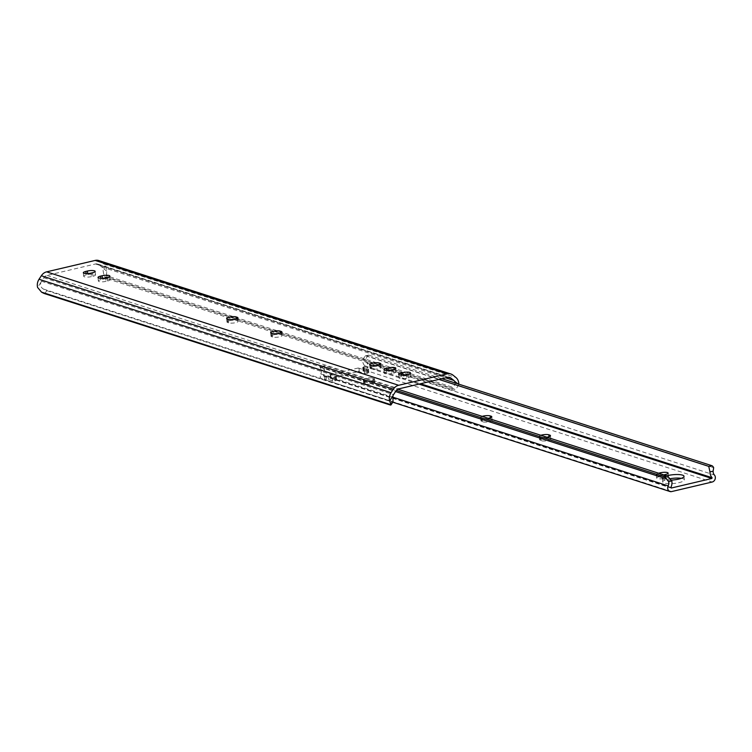 <?xml version="1.0" encoding="UTF-8"?>
<svg xmlns="http://www.w3.org/2000/svg" width="752" height="752" viewBox="0 0 752 752"><rect width="100%" height="100%" fill="white"/><g stroke="black" fill="none" stroke-linecap="round" stroke-linejoin="round"><path stroke-width="0.56" stroke-dasharray="3.76 2.82" d="M372.503 366.75A5.151 1.241 174.4 0 1 379.525 366.544L380.446 366.844A5.151 1.241 174.4 0 1 381.151 367.38A5.151 1.241 174.4 0 1 377.429 368.959A5.151 1.241 174.4 0 1 371.601 368.922L370.68 368.63A5.151 1.241 174.4 0 1 369.975 368.085A5.151 1.241 174.4 0 1 372.503 366.75M273.521 334.856A5.151 1.241 174.4 0 1 280.543 334.649L281.474 334.95A5.151 1.241 174.4 0 1 282.179 335.486A5.151 1.241 174.4 0 1 278.456 337.065A5.151 1.241 174.4 0 1 272.628 337.037L271.698 336.736A5.151 1.241 174.4 0 1 270.993 336.2A5.151 1.241 174.4 0 1 273.521 334.856M229.52 320.681A5.151 1.241 174.4 0 1 236.542 320.474L237.463 320.775A5.151 1.241 174.4 0 1 238.168 321.311A5.151 1.241 174.4 0 1 234.445 322.89A5.151 1.241 174.4 0 1 228.627 322.852L227.696 322.561A5.151 1.241 174.4 0 1 226.991 322.016A5.151 1.241 174.4 0 1 229.52 320.681M44.782 293.675L46.756 290.648A6.871 1.119 33.2 0 1 43.494 289.088C40.862 287.555 40.006 285.318 40.909 282.385A5.452 4.625 -72.1 0 1 41.501 281.239L43.795 277.732A5.499 4.662 -72.1 0 1 46.981 275.392L95.495 263.971A5.499 4.662 -72.1 0 1 97.694 264.046A5.499 4.662 -72.1 0 1 98.982 264.742L101.849 267.035A5.452 4.625 -72.1 0 1 102.629 267.853L103.832 274.884A6.871 3.469 -51.3 0 0 104.603 276.586A6.871 3.469 -51.3 0 0 105.195 276.896L450.288 388.088A6.871 3.469 -51.3 0 0 453.343 387.496L455.449 383.059M46.756 290.648L391.858 401.841L389.874 404.867M392.976 401.897A6.871 1.119 33.2 0 1 391.858 401.841M105.195 276.896L107.658 278.87A6.871 3.469 128.7 0 1 107.075 278.56A6.871 3.469 128.7 0 1 106.305 276.858L106.765 271.171A9.118 7.727 107.9 0 0 103.823 264.008L100.956 261.715A9.156 7.764 107.9 0 0 98.822 260.559M457.846 383.84L458.786 384.592A9.118 7.727 107.9 0 0 458.805 384.14M458.786 384.592L455.815 389.48A6.871 3.469 128.7 0 1 452.76 390.062L450.288 388.088M107.658 278.87L452.76 390.062M406.71 378.209A5.151 1.241 174.4 0 1 398.983 377.871A5.151 1.241 174.4 0 1 401.512 376.536L403.091 376.169A5.151 1.241 174.4 0 1 410.818 376.498A5.151 1.241 174.4 0 1 408.289 377.842L406.71 378.209L406.362 374.675M392.046 373.481A5.151 1.241 174.4 0 1 384.319 373.152A5.151 1.241 174.4 0 1 386.848 371.808L388.417 371.441A5.151 1.241 174.4 0 1 396.144 371.77A5.151 1.241 174.4 0 1 393.616 373.114L392.046 373.481L391.698 369.946M106.079 281.342A5.151 1.241 174.4 0 1 98.352 281.013A5.151 1.241 174.4 0 1 100.881 279.669L102.46 279.302A5.151 1.241 174.4 0 1 110.177 279.631A5.151 1.241 174.4 0 1 107.649 280.975L106.079 281.342L105.731 277.808M91.415 276.614A5.151 1.241 174.4 0 1 83.688 276.285A5.151 1.241 174.4 0 1 86.217 274.941L87.787 274.574A5.151 1.241 174.4 0 1 95.513 274.903A5.151 1.241 174.4 0 1 92.985 276.247L91.415 276.614L91.067 273.079M324.394 368.959L324.732 365.641L321.696 366.356A4.578 2.162 -103.2 0 0 321.076 366.318A4.578 2.162 -103.2 0 0 320.117 367.277L321.226 369.702L324.394 368.959A9.118 7.727 107.9 0 1 323.482 375.464L323.689 376.085L328.304 375.897L328.652 379.44L324.215 379.638L671.621 491.573M681.34 478.328A10.876 2.623 174.4 0 1 682.882 478.676A10.876 2.623 174.4 0 1 684.367 479.814A10.876 2.623 174.4 0 1 676.509 483.141A10.876 2.623 174.4 0 1 664.204 483.075A10.876 2.623 174.4 0 1 662.719 481.938A10.876 2.623 174.4 0 1 670.746 478.592M671.583 480.096A10.876 2.623 174.4 0 1 663.866 479.541A10.876 2.623 174.4 0 1 662.371 478.404A10.876 2.623 174.4 0 1 666.704 475.828M667.776 476.119A5.151 1.241 174.4 0 1 668.481 476.655A5.151 1.241 174.4 0 1 665.952 477.999L664.383 478.366A5.151 1.241 174.4 0 1 656.656 478.028A5.151 1.241 174.4 0 1 659.184 476.693L660.754 476.317A5.151 1.241 174.4 0 1 667.776 476.119M328.304 375.897L332.074 377.513L335.364 377.25L336.012 376.583L330.692 374.872A3.666 0.884 174.4 0 1 330.231 374.599L358.074 368.038L358.422 371.582A3.666 0.884 174.4 0 1 359.343 371.751L364.654 373.462L367.935 373.208L368.583 372.541L363.047 371.037L364.776 370.087A4.117 3.497 107.9 0 0 367.728 367.145A4.117 3.497 107.9 0 0 366.995 363.056A5.452 4.625 -72.1 0 1 365.735 359.221L367.446 356.128L713.667 467.688M330.231 374.599L330.579 378.134L358.422 371.582M367.446 356.128A4.578 2.162 76.8 0 1 368.405 355.179A4.578 2.162 76.8 0 1 369.016 355.217L365.256 355.922L362.567 359.973A9.118 7.727 107.9 0 0 364.682 365.763L363.968 366.656L364.316 370.191M330.692 374.872L331.04 378.416L336.605 380.315L332.422 381.048L328.652 379.44M550.116 438.642A5.151 1.241 174.4 0 1 550.821 439.177A5.151 1.241 174.4 0 1 547.099 440.757A5.151 1.241 174.4 0 1 541.271 440.728L540.34 440.428A5.151 1.241 174.4 0 1 539.635 439.892A5.151 1.241 174.4 0 1 543.358 438.313A5.151 1.241 174.4 0 1 549.186 438.341L550.116 438.642L549.881 436.31M491.441 419.738A5.151 1.241 174.4 0 1 492.146 420.274A5.151 1.241 174.4 0 1 488.424 421.853A5.151 1.241 174.4 0 1 482.596 421.825L481.675 421.524A5.151 1.241 174.4 0 1 480.97 420.988A5.151 1.241 174.4 0 1 484.692 419.409A5.151 1.241 174.4 0 1 490.52 419.437L491.441 419.738L491.216 417.407M374.101 381.931A5.151 1.241 174.4 0 1 374.806 382.467A5.151 1.241 174.4 0 1 371.084 384.046A5.151 1.241 174.4 0 1 365.256 384.009L364.335 383.717A5.151 1.241 174.4 0 1 363.63 383.172A5.151 1.241 174.4 0 1 367.352 381.602A5.151 1.241 174.4 0 1 373.171 381.631L374.101 381.931L373.753 378.388A5.151 1.241 174.4 0 1 374.458 378.933A5.151 1.241 174.4 0 1 370.736 380.503A5.151 1.241 174.4 0 1 364.908 380.474L363.987 380.174A5.151 1.241 174.4 0 1 363.282 379.638A5.151 1.241 174.4 0 1 367.004 378.059A5.151 1.241 174.4 0 1 372.832 378.096L373.753 378.388M321.226 369.702A5.452 4.625 -72.1 0 1 320.756 373.941A4.117 3.497 107.9 0 0 322.561 379.572A4.117 3.497 107.9 0 0 324.215 379.638M320.117 367.277L395.552 391.576M321.696 366.356L396.389 390.42M321.076 366.318L324.732 365.641L397.921 389.226M363.968 366.656L363.46 367.061L363.808 370.604M358.074 368.038A3.666 0.884 174.4 0 1 358.995 368.207L364.306 369.928L367.587 369.664L368.236 368.997L363.047 367.719L363.46 367.061M663.781 474.888A5.151 1.241 174.4 0 1 656.308 474.493A5.151 1.241 174.4 0 1 658.592 473.215M546.826 437.203A5.151 1.241 174.4 0 1 540.923 437.185L540.002 436.893A5.151 1.241 174.4 0 1 539.297 436.348A5.151 1.241 174.4 0 1 540.857 435.276M488.161 418.3A5.151 1.241 174.4 0 1 482.248 418.281L481.327 417.98A5.151 1.241 174.4 0 1 480.622 417.445A5.151 1.241 174.4 0 1 482.182 416.373M365.98 355.931L438.895 379.422M369.016 355.217L441.932 378.707M324.338 375.981L324.685 379.525M332.074 377.513L332.422 381.048M368.236 368.997L368.583 372.541M379.365 364.88L379.525 366.544M280.383 332.986L280.543 334.649M236.382 318.81L236.542 320.474M46.981 275.392L399.011 388.812M43.795 277.732L395.825 391.153M41.501 281.239L393.531 394.668M43.494 289.088L393.005 401.709M100.956 261.715L452.986 375.135M103.823 264.008L455.853 377.438M106.305 276.858L455.815 389.48M103.832 274.884L453.343 387.496M101.849 267.035L445.692 377.824M98.982 264.742L448.277 377.288M95.495 263.971L447.515 377.391M106.765 271.171L102.629 267.853M40.909 282.385L37.6 287.452M86.085 273.568L86.217 274.941M92.637 272.713L92.985 276.247M87.683 273.549L87.787 274.574M100.749 278.296L100.881 279.669M107.31 277.432L107.649 280.975M102.357 278.278L102.46 279.302M237.237 318.434L237.463 320.775M228.279 319.318L228.627 322.852M227.348 319.017L227.696 322.561M281.239 332.619L281.474 334.95M272.28 333.493L272.628 337.037M271.359 333.192L271.698 336.736M380.221 364.504L380.446 366.844M371.262 365.387L371.601 368.922M370.332 365.087L370.68 368.63M386.716 370.435L386.848 371.808M393.268 369.57L393.616 373.114M388.323 370.416L388.417 371.441M401.38 375.163L401.512 376.536M407.941 374.299L408.289 377.842M402.987 375.145L403.091 376.169M325.879 375.906L326.227 379.45M665.605 474.456L665.952 477.999M362.567 359.973L365.735 359.221M364.776 370.087L712.191 482.023M366.995 363.056L714.4 474.991M320.756 373.941L392.572 397.084M323.482 375.464L670.897 487.399M323.868 376.094L670.944 487.926M364.438 366.544L418.967 384.112M364.682 365.763L420.509 383.755M364.908 380.474L365.256 384.009M372.832 378.096L373.171 381.631M363.987 380.174L364.335 383.717M482.248 418.281L482.596 421.825M490.351 417.774L490.52 419.437M481.327 417.98L481.675 421.524M540.923 437.185L541.271 440.728M549.026 436.677L549.186 438.341M540.002 436.893L540.34 440.428M664.035 474.832L664.383 478.366M658.855 473.299L659.184 476.693M660.519 473.835L660.754 476.317M325.729 375.944L326.077 379.478M334.574 377.438L334.922 380.982M335.364 377.25L335.702 380.794M336.012 376.583L336.351 380.127M363.592 367.023L363.94 370.567M358.995 368.207L359.343 371.751M364.306 369.928L364.654 373.462M366.807 369.852L367.155 373.387M367.587 369.664L367.935 373.208M363.047 367.719L363.395 371.262M97.694 264.046L449.724 377.466M107.075 278.56L104.603 276.586M83.34 272.741L83.688 276.285M95.166 271.369L95.513 274.903M98.004 277.469L98.352 281.013M109.839 276.097L110.177 279.631M237.829 317.776L238.168 321.311M226.643 318.481L226.991 322.016M281.831 331.952L282.179 335.486M270.654 332.657L270.993 336.2M380.803 363.846L381.151 367.38M369.627 364.551L369.975 368.085M383.971 369.608L384.319 373.152M395.796 368.236L396.144 371.77M398.645 374.336L398.983 377.871M410.47 372.964L410.818 376.498M662.371 478.404L662.719 481.938M668.143 473.121L668.481 476.655M322.561 379.572L392.779 402.198M323.689 376.085L671.094 488.029M365.256 355.922L368.405 355.179M374.458 378.933L374.806 382.467M363.282 379.638L363.63 383.172M491.799 416.74L492.146 420.274M480.622 417.445L480.97 420.988M550.473 435.643L550.821 439.177M539.297 436.348L539.635 439.892M656.308 474.493L656.656 478.028M684.019 476.279L684.367 479.814M336.257 376.78L336.605 380.315M364.062 366.75L364.41 370.285M368.489 369.185L368.837 372.729M362.699 367.502L363.047 371.037"/><path stroke-width="1.13" d="M372.155 363.207A5.151 1.241 174.4 0 1 379.177 363.009L380.098 363.301A5.151 1.241 174.4 0 1 380.803 363.846A5.151 1.241 174.4 0 1 377.081 365.416A5.151 1.241 174.4 0 1 371.262 365.387L370.332 365.087A5.151 1.241 174.4 0 1 369.627 364.551A5.151 1.241 174.4 0 1 372.155 363.207M273.183 331.322A5.151 1.241 174.4 0 1 280.195 331.115L281.126 331.416A5.151 1.241 174.4 0 1 281.831 331.952A5.151 1.241 174.4 0 1 278.108 333.521A5.151 1.241 174.4 0 1 272.28 333.493L271.359 333.192A5.151 1.241 174.4 0 1 270.654 332.657A5.151 1.241 174.4 0 1 273.183 331.322M229.172 317.137A5.151 1.241 174.4 0 1 236.194 316.94L237.115 317.231A5.151 1.241 174.4 0 1 237.829 317.776A5.151 1.241 174.4 0 1 234.107 319.346A5.151 1.241 174.4 0 1 228.279 319.318L227.348 319.017A5.151 1.241 174.4 0 1 226.643 318.481A5.151 1.241 174.4 0 1 229.172 317.137M458.805 384.14A9.118 7.727 107.9 0 0 455.853 377.438L452.986 375.135A9.156 7.764 107.9 0 0 450.852 373.979L98.822 260.559A9.156 7.764 107.9 0 0 95.147 260.427L46.633 271.848A9.156 7.764 107.9 0 0 41.332 275.749L39.029 279.265A9.118 7.727 107.9 0 0 37.6 287.452L41.51 292.114A6.871 1.119 -146.8 0 0 44.782 293.675L389.874 404.867A6.871 1.119 -146.8 0 0 390.993 404.924A6.871 1.119 -146.8 0 0 391.021 404.736L389.63 400.872L392.939 395.815A5.452 4.625 -72.1 0 1 393.531 394.668L395.825 391.153A5.499 4.662 -72.1 0 1 399.011 388.812L447.515 377.391A5.499 4.662 -72.1 0 1 449.724 377.466A5.499 4.662 -72.1 0 1 451.003 378.162L453.879 380.465A5.452 4.625 -72.1 0 1 454.659 381.283L457.846 383.84M392.939 395.815L393.005 401.709A6.871 1.119 33.2 0 1 392.976 401.897L390.993 404.924M450.852 373.979A9.156 7.764 107.9 0 0 447.177 373.857L398.663 385.278A9.156 7.764 107.9 0 0 393.362 389.179L391.059 392.694A9.118 7.727 107.9 0 0 389.63 400.872M406.362 374.675A5.151 1.241 174.4 0 1 398.645 374.336A5.151 1.241 174.4 0 1 401.173 372.992L402.743 372.625A5.151 1.241 174.4 0 1 410.47 372.964A5.151 1.241 174.4 0 1 407.941 374.299L406.362 374.675M391.698 369.946A5.151 1.241 174.4 0 1 383.971 369.608A5.151 1.241 174.4 0 1 386.5 368.273L388.07 367.897A5.151 1.241 174.4 0 1 395.796 368.236A5.151 1.241 174.4 0 1 393.268 369.57L391.698 369.946M105.731 277.808A5.151 1.241 174.4 0 1 98.004 277.469A5.151 1.241 174.4 0 1 100.533 276.134L102.112 275.758A5.151 1.241 174.4 0 1 109.839 276.097A5.151 1.241 174.4 0 1 107.31 277.432L105.731 277.808M91.067 273.079A5.151 1.241 174.4 0 1 83.34 272.741A5.151 1.241 174.4 0 1 85.869 271.406L87.439 271.03A5.151 1.241 174.4 0 1 95.166 271.369A5.151 1.241 174.4 0 1 92.637 272.713L91.067 273.079M455.449 383.059L454.659 381.283M670.746 478.592A10.876 2.623 174.4 0 1 681.34 478.328M666.704 475.828A10.876 2.623 174.4 0 1 682.534 475.142A10.876 2.623 174.4 0 1 684.019 476.279A10.876 2.623 174.4 0 1 671.583 480.096M658.592 473.215A5.151 1.241 174.4 0 1 658.837 473.149L660.416 472.782A5.151 1.241 174.4 0 1 667.428 472.576A5.151 1.241 174.4 0 1 668.143 473.121A5.151 1.241 174.4 0 1 665.605 474.456L664.035 474.832A5.151 1.241 174.4 0 1 663.781 474.888M668.631 481.637A5.452 4.625 -72.1 0 1 668.171 485.877A4.117 3.497 107.9 0 0 669.966 491.517A4.117 3.497 107.9 0 0 671.621 491.573L712.191 482.023A4.117 3.497 107.9 0 0 715.133 479.08A4.117 3.497 107.9 0 0 714.4 474.991A5.452 4.625 -72.1 0 1 713.14 471.166L709.973 471.908A9.118 7.727 107.9 0 0 712.088 477.699L711.843 478.479L671.282 488.029L670.897 487.399A9.118 7.727 107.9 0 0 671.809 480.895L668.631 481.637L666.347 478.836A4.578 2.162 -103.2 0 0 664.486 476.806L667.522 476.091L671.809 480.895M395.552 391.576L666.347 478.836M396.389 390.42L664.486 476.806M397.921 389.226L667.522 476.091M540.857 435.276A5.151 1.241 174.4 0 1 548.838 434.806L549.768 435.107A5.151 1.241 174.4 0 1 550.473 435.643A5.151 1.241 174.4 0 1 546.826 437.203M482.182 416.373A5.151 1.241 174.4 0 1 490.172 415.903L491.094 416.204A5.151 1.241 174.4 0 1 491.799 416.74A5.151 1.241 174.4 0 1 488.161 418.3M438.895 379.422L708.769 466.381L711.806 465.667A4.578 2.162 76.8 0 1 713.667 467.688L713.14 471.166M709.973 471.908L708.769 466.381M441.932 378.707L711.806 465.667M379.177 363.009L379.365 364.88M280.195 331.115L280.383 332.986M236.194 316.94L236.382 318.81M41.51 292.114L391.021 404.736M39.029 279.265L391.059 392.694M41.332 275.749L393.362 389.179M46.633 271.848L398.663 385.278M95.147 260.427L447.177 373.857M445.692 377.824L453.879 380.465M448.277 377.288L451.003 378.162M85.869 271.406L86.085 273.568M87.439 271.03L87.683 273.549M100.533 276.134L100.749 278.296M102.112 275.758L102.357 278.278M237.115 317.231L237.237 318.434M281.126 331.416L281.239 332.619M380.098 363.301L380.221 364.504M386.5 368.273L386.716 370.435M388.07 367.897L388.323 370.416M401.173 372.992L401.38 375.163M402.743 372.625L402.987 375.145M392.572 397.084L668.171 485.877M418.967 384.112L711.843 478.479M420.509 383.755L712.088 477.699M491.094 416.204L491.216 417.407M490.172 415.903L490.351 417.774M549.768 435.107L549.881 436.31M548.838 434.806L549.026 436.677M660.416 472.782L660.519 473.835M392.779 402.198L669.966 491.517"/></g></svg>
